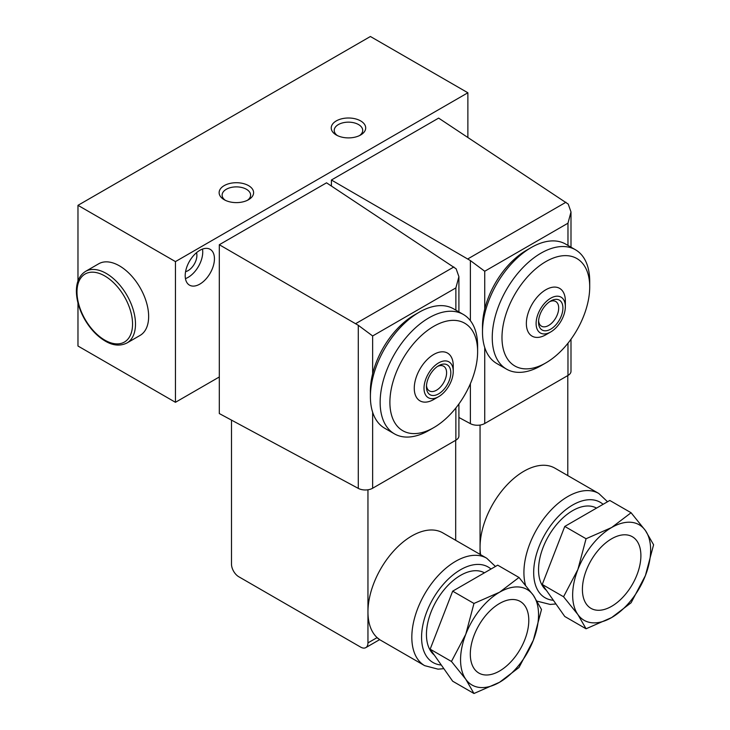 <?xml version="1.0" encoding="UTF-8"?>
<svg xmlns="http://www.w3.org/2000/svg" width="730" height="730" viewBox="0 0 730 730"><rect width="100%" height="100%" fill="white"/><g stroke="black" fill="none" stroke-linecap="round" stroke-linejoin="round"><path stroke-width="1.09" d="M231.492 420.115L231.492 564.098A10.339 5.968 -120 0 0 238.81 576.764L360.647 647.108A10.339 5.968 -120 0 0 365.821 647.62A10.339 5.968 -120 0 0 367.957 642.884L377.109 637.609A62.032 35.816 -60 0 1 367.957 611.932A62.032 35.816 -60 0 1 395.04 549.508A62.032 35.816 -60 0 1 442.836 532.882L486.7 558.213A62.032 35.816 -60 0 0 424.668 594.028A62.032 35.816 -60 0 0 424.668 665.65L379.481 639.562M377.109 637.609C380.576 640.283 380.522 640.31 376.945 637.701M480.577 554.672A62.032 35.816 -60 0 1 480.057 547.217A62.032 35.816 -60 0 1 507.131 484.784A62.032 35.816 -60 0 1 554.937 468.167L598.801 493.489A62.032 35.816 -60 0 0 545.712 516.183A62.032 35.816 -60 0 0 525.5 585.095M567.785 475.586L567.785 375.567M480.057 554.371L480.057 425.061M455.684 540.3L455.684 440.29M367.957 642.884L367.957 489.784M540.976 365.721L545.848 362.901L540.976 365.721A68.921 39.794 -60 0 1 506.52 369.134L496.765 363.504A68.921 39.794 -60 0 1 482.493 331.949L482.493 326.328A62.032 35.816 -60 0 1 484.738 309.018A62.032 35.816 -60 0 1 526.357 250.353L531.23 247.534A68.921 39.794 -60 0 1 565.695 244.121L575.441 249.751A68.921 39.794 -60 0 1 589.712 281.305L589.712 286.936A62.032 35.816 -60 0 1 545.848 362.901A62.032 35.816 -60 0 1 501.984 337.579A62.032 35.816 -60 0 1 545.848 261.605A62.032 35.816 -60 0 1 589.712 286.936M428.884 430.435L433.757 427.625L428.884 430.435A68.921 39.794 -60 0 1 394.419 433.848L384.673 428.227A68.921 39.794 -60 0 1 370.402 396.673L370.402 391.043A62.032 35.816 -60 0 1 372.647 373.742A62.032 35.816 -60 0 1 414.257 315.068L419.139 312.257A68.921 39.794 -60 0 1 453.595 308.845L463.349 314.466A68.921 39.794 -60 0 1 477.621 346.02L477.621 351.65A62.032 35.816 -60 0 1 433.757 427.625A62.032 35.816 -60 0 1 389.893 402.294A62.032 35.816 -60 0 1 433.757 326.328A62.032 35.816 -60 0 1 477.621 351.65M470.375 320.689L470.375 260.574L331.411 180.009L438.63 118.105L568.223 204.09L570.997 211.946L567.976 223.197L567.976 245.435M458.905 417.478L470.375 423.655A10.339 5.968 0 0 0 484.738 423.51L567.976 375.457A10.339 5.968 0 0 0 570.997 371.241L570.997 339.231M565.339 301.718A62.032 35.816 -60 0 1 564.929 302.85M547.245 333.473A62.032 35.816 -60 0 1 546.469 334.395M470.375 260.574L484.738 271.25L567.976 223.197M219.31 244.723L219.31 413.554L358.284 488.379L358.284 325.297L219.31 244.723L326.538 182.819L456.131 268.804L458.905 276.661L455.876 287.912L455.876 310.159M358.284 488.379A10.339 5.968 0 0 0 372.647 488.233L455.876 440.181A10.339 5.968 0 0 0 458.905 435.956L458.905 403.955M453.239 366.442A62.032 35.816 -60 0 1 452.828 367.573M435.153 398.197A62.032 35.816 -60 0 1 434.377 399.118M358.284 325.297L372.647 335.964L455.876 287.912M199.819 284.116A20.677 11.935 -60 0 1 189.481 285.138A20.677 11.935 -60 0 1 189.481 261.267A20.677 11.935 -60 0 1 210.158 249.322A20.677 11.935 -60 0 1 213.324 265.893A20.677 11.935 -60 0 1 199.819 284.116M175.446 261.605L467.875 92.774L370.402 36.5L77.973 205.331L175.446 261.605L175.446 402.303L219.31 376.972M467.875 92.774L467.875 137.432M77.973 205.331L77.973 281.041M77.973 302.996L77.973 346.02L175.446 402.303M85.565 271.377L98.723 263.776A41.355 23.88 60 0 1 119.401 265.829A41.355 23.88 60 0 1 146.42 302.266A41.355 23.88 60 0 1 140.078 335.408L126.92 343.009A41.355 23.88 -120 0 0 126.92 295.248A41.355 23.88 -120 0 0 85.565 271.377C79.269 275.411 76.212 282.309 76.404 292.073C76.714 301.015 79.479 310.113 84.698 319.375C90.347 329.057 97.181 336.284 105.211 341.056C112.885 345.646 120.121 346.303 126.92 343.009M336.284 134.986A17.228 9.946 0 0 0 360.647 134.986A17.228 9.946 0 0 0 360.647 120.915A17.228 9.946 0 0 0 336.284 120.915A17.228 9.946 0 0 0 336.284 134.986L336.284 134.986M224.183 199.701A17.228 9.946 0 0 0 248.556 199.701A17.228 9.946 0 0 0 248.556 185.63A17.228 9.946 0 0 0 224.183 185.63A17.228 9.946 0 0 0 224.183 199.701L224.183 199.701M202.493 249.094A20.677 11.935 -60 0 1 188.121 277.363A20.677 11.935 -60 0 1 185.447 278.623M196.516 252.69A12.41 7.163 -60 0 1 188.121 270.611A12.41 7.163 -60 0 1 185.575 271.642M247.397 200.312A14.244 8.222 0 0 0 250.618 195.102A14.244 8.222 0 0 0 236.374 186.88A14.244 8.222 0 0 0 222.121 195.102A14.244 8.222 0 0 0 225.342 200.312M359.498 135.597A14.244 8.222 0 0 0 362.71 130.387A14.244 8.222 0 0 0 348.465 122.156A14.244 8.222 0 0 0 334.221 130.387A14.244 8.222 0 0 0 337.433 135.597M331.411 180.009L331.411 186.04M437.526 366.414A14.244 8.222 -60 0 1 443.639 366.232A14.244 8.222 -60 0 1 445.829 377.647A14.244 8.222 -60 0 1 436.522 390.203A14.244 8.222 -60 0 1 429.395 390.906A14.244 8.222 -60 0 1 426.493 385.513M438.63 393.853A17.228 9.946 -60 0 1 426.448 386.818A17.228 9.946 -60 0 1 438.63 365.721A17.228 9.946 -60 0 1 450.812 372.756A17.228 9.946 -60 0 1 438.63 393.853M433.757 399.483L438.63 396.673A20.677 11.935 -60 0 1 424.011 388.232A20.677 11.935 -60 0 1 438.63 362.901A20.677 11.935 -60 0 1 453.248 371.342A20.677 11.935 -60 0 1 438.63 396.673L433.757 399.483A27.567 15.914 -60 0 1 414.266 388.232A27.567 15.914 -60 0 1 433.757 354.461A27.567 15.914 -60 0 1 453.248 365.721L453.248 371.342M394.419 433.848A68.921 39.794 -60 0 1 394.419 354.26A68.921 39.794 -60 0 1 463.349 314.466M370.402 396.673A68.921 39.794 -60 0 1 372.893 377.446A68.921 39.794 -60 0 1 419.139 312.257M549.617 301.7A14.244 8.222 -60 0 1 555.74 301.517A14.244 8.222 -60 0 1 557.921 312.933A14.244 8.222 -60 0 1 548.613 325.48A14.244 8.222 -60 0 1 541.496 326.191A14.244 8.222 -60 0 1 538.594 320.798M550.73 329.139A17.228 9.946 -60 0 1 538.539 322.103A17.228 9.946 -60 0 1 550.73 300.997A17.228 9.946 -60 0 1 562.912 308.033A17.228 9.946 -60 0 1 550.73 329.139M545.848 334.769L550.73 331.949A20.677 11.935 -60 0 1 536.103 323.509A20.677 11.935 -60 0 1 550.73 298.187A20.677 11.935 -60 0 1 565.348 306.627A20.677 11.935 -60 0 1 550.73 331.949L545.848 334.769A27.567 15.914 -60 0 1 526.357 323.509A27.567 15.914 -60 0 1 545.848 289.746A27.567 15.914 -60 0 1 565.348 300.997L565.348 306.627M506.52 369.134A68.921 39.794 -60 0 1 506.52 289.545A68.921 39.794 -60 0 1 575.441 249.751M482.493 331.949A68.921 39.794 -60 0 1 484.994 312.723A68.921 39.794 -60 0 1 531.23 247.534M473.971 603.455L465.786 634.242L451.459 661.471L465.786 679.265L473.971 693.5L452.673 681.209L430.162 649.18L452.673 591.163L497.696 565.166L518.993 577.466L499.548 592.231L473.971 603.455L452.673 591.163M434.277 655.038A48.244 27.859 -60 0 1 437.471 599.074A48.244 27.859 -60 0 1 484.437 572.822M473.971 693.5L499.548 682.276L518.993 667.503L533.32 640.274L541.496 609.486L533.32 595.251L518.993 577.466M451.459 661.471L430.162 649.18M499.548 671.025A41.355 23.88 -60 0 1 478.871 673.069A41.355 23.88 -60 0 1 478.871 625.318A41.355 23.88 -60 0 1 520.225 601.438A41.355 23.88 -60 0 1 526.567 634.58A41.355 23.88 -60 0 1 499.548 671.025M499.548 682.276A55.142 31.837 -60 0 1 465.786 679.265A55.142 31.837 -60 0 1 465.786 634.242A55.142 31.837 -60 0 1 499.548 592.231A55.142 31.837 -60 0 1 533.32 595.251A55.142 31.837 -60 0 1 533.32 640.274A55.142 31.837 -60 0 1 499.548 682.276M586.062 538.74L577.877 569.519L563.551 596.757L577.877 614.541L586.062 628.786L564.764 616.485L542.253 584.465L564.764 526.439L609.787 500.452L631.085 512.743L611.649 527.516L586.062 538.74L564.764 526.439M546.368 590.314A48.244 27.859 -60 0 1 549.571 534.36A48.244 27.859 -60 0 1 596.538 508.107M586.062 628.786L611.649 617.562L631.085 602.788L645.411 575.55L653.596 544.772L645.411 530.537L631.085 512.743M563.551 596.757L542.253 584.465M611.649 606.302A41.355 23.88 -60 0 1 590.971 608.355A41.355 23.88 -60 0 1 590.971 560.604A41.355 23.88 -60 0 1 632.326 536.723A41.355 23.88 -60 0 1 638.668 569.865A41.355 23.88 -60 0 1 611.649 606.302M611.649 617.562A55.142 31.837 -60 0 1 577.877 614.541A55.142 31.837 -60 0 1 577.877 569.519A55.142 31.837 -60 0 1 611.649 527.516A55.142 31.837 -60 0 1 645.411 530.537A55.142 31.837 -60 0 1 645.411 575.55A55.142 31.837 -60 0 1 611.649 617.562M484.738 309.018L484.738 271.25M372.647 373.742L372.647 335.964M467.948 258.831L565.951 202.246M484.738 423.51L484.738 347.553M567.976 375.457L567.976 343.219M355.848 323.554L453.859 266.97M372.647 488.233L372.647 412.267M455.876 440.181L455.876 407.942M104.782 340.116A39.283 22.685 -120 0 0 128.836 305.888A39.283 22.685 -120 0 0 80.72 278.103A39.283 22.685 -120 0 0 104.782 340.116M470.375 423.655L470.375 383.706M441.285 665.012A55.142 31.837 -60 0 1 430.901 602.652A55.142 31.837 -60 0 1 490.998 569.035M553.386 600.288A55.142 31.837 -60 0 1 543.001 537.928A55.142 31.837 -60 0 1 603.099 504.32M365.821 647.62L379.627 639.644M458.905 311.902L458.905 276.661M570.997 247.187L570.997 211.946M495.442 566.471L486.7 558.213M424.668 665.65L438.064 669.164L443.867 668.671M607.533 501.747L598.801 493.489M537.18 601.173L550.164 604.44L555.959 603.956"/></g></svg>
